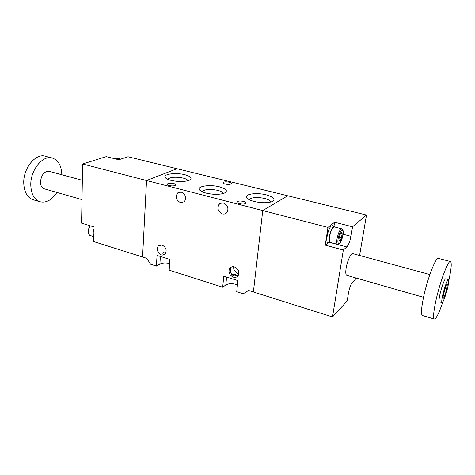 <?xml version="1.0" encoding="UTF-8"?>
<svg xmlns="http://www.w3.org/2000/svg" width="475" height="475" viewBox="0 0 475 475"><rect width="100%" height="100%" fill="white"/><g stroke="black" fill="none" stroke-linecap="round" stroke-linejoin="round"><path stroke-width="0.71" d="M82.347 180.316L49.163 171.321C44.24 171.19 41.337 174.776 40.452 182.085C40.583 185.654 41.794 187.88 44.086 188.771L44.3 188.83M52.001 157.955L45.499 156.269C35.886 152.796 23.156 168.091 23.75 183.166C24.172 191.947 27.206 197.446 32.858 199.66L33.428 199.833M56.905 192.44C51.828 200.147 46.117 203.241 39.769 201.721C34.17 199.512 31.178 194.002 30.786 185.179C30.252 170.032 42.946 154.624 52.476 158.08C58.383 160.289 61.501 165.84 61.827 174.752M93.7 241.579L94.062 226.973L81.575 223.173L82.638 164L146.543 180.524L142.577 257.011L93.7 241.579M82.638 164L106.269 156.625L118.827 159.743L128.001 156.75L176.979 168.72L146.543 180.524L327.958 227.412L334.596 222.252L352.539 226.812L350.978 236.301C350.01 241.336 348.603 244.88 346.774 246.941L343.342 250.022L332.518 316.962L347.148 301.002L348.585 292.469C349.505 287.826 350.805 284.436 352.492 282.31L355.537 279.128L355.739 277.934M93.83 236.39C92.815 234.323 92.88 231.77 94.014 228.724M346.851 275.387L346.75 275.363C345.705 274.776 345.497 272.371 346.133 268.161C347.231 261.03 351.144 252.724 352.901 253.674L429.869 274.538M450.383 261.523L438.473 258.43C436.014 256.435 427.28 278.896 423.457 297.587C421.272 308.412 420.915 314.385 422.388 315.513L422.554 315.56M442.908 301.785C438.995 313.262 436.127 319.022 434.316 319.058C433.016 317.977 433.509 311.998 435.801 301.12C439.797 282.328 448.341 259.629 450.502 261.553C451.85 262.847 451.309 269.105 448.869 280.315L448.774 280.749M448.442 279.573L445.776 278.849C444.885 278.113 441.507 287.132 439.915 294.571C438.983 298.959 438.775 301.382 439.304 301.839L439.357 301.857M447.818 286.995C446.221 294.334 442.902 303.305 442.017 302.617C441.507 302.165 441.72 299.737 442.664 295.343C444.273 287.897 447.634 278.855 448.495 279.591C449.012 280.078 448.786 282.542 447.818 286.995M446.874 288.521L447.379 283.997C446.47 284.228 445.229 287.476 443.65 293.74C443.003 296.792 442.902 298.312 443.353 298.3C444.386 297.13 445.562 293.871 446.874 288.521M443.424 294.844L445.627 286.953M169.623 263.5C165.739 262.645 162.492 262.835 159.891 264.076L156.417 266.077L150.646 264.237L146.733 258.323L142.577 257.011L146.543 180.524L176.979 168.72L366.504 215.027L359.581 255.485M366.504 215.027L352.539 226.812M332.518 316.962L253.395 291.988L262.764 210.562L287.707 195.777L262.764 210.562L253.395 291.988L248.567 290.462L243.248 293.782L236.722 291.697L237.898 280.588L223.767 276.189L222.692 287.221L169.177 270.15L169.896 259.427L157.053 255.431L156.417 266.077M343.342 250.022L325.274 245.136L327.958 227.412M325.274 245.136L328.29 242.636M334.008 226.076L334.596 222.252M335.308 227.163L334.584 226.225L333.563 226.533C330.416 228.635 327.376 242.725 329.971 243.087L331.152 242.654M334.501 226.201L332.387 225.661L331.36 225.969C328.195 228.059 325.167 242.131 327.786 242.499L327.869 242.523M341.774 228.825L334.394 226.931C332.417 227.418 330.784 230.761 329.496 236.954C329.062 240.112 329.288 241.923 330.167 242.387L330.25 242.41M339.013 240.041L339.928 240.736L341.472 237.737L342.089 233.842L341.169 232.91M339.952 240.795C341.507 239.643 342.974 232.542 341.62 232.685L341.21 232.863C339.773 233.884 338.271 240.457 339.364 240.932L339.952 240.795M339.298 237.167L341.472 237.737M342.089 233.842L340.7 233.48M180.559 202.683C176.154 200.248 175.168 197.012 177.602 192.969L181.308 192.09C185.672 194.453 186.705 197.659 184.395 201.721L180.559 202.683M222.431 213.904C218.084 211.696 216.944 208.531 219.011 204.404C220.174 203.104 221.653 202.659 223.446 203.062C227.739 205.188 228.926 208.317 227.002 212.45C225.821 213.857 224.295 214.344 222.431 213.904M166.173 251.934C164.481 251.809 163.406 252.124 162.943 252.884L163.079 253.965L164.783 254.297M161.423 254.891C157.403 252.599 156.364 249.607 158.317 245.908L162.04 245.017C166.036 247.249 167.105 250.218 165.241 253.935C164.231 255.004 162.961 255.318 161.423 254.891M231.361 267.009L230.981 267.585C229.942 269.948 230.322 272.442 232.115 275.072L234.828 276.118L238.337 274.865L238.046 273.808L236.176 272.187C234.234 270.667 233.397 268.85 233.658 266.742M233.356 277.168C229.425 275.197 228.166 272.323 229.567 268.553C230.696 266.92 232.311 266.374 234.412 266.908C238.302 268.814 239.596 271.652 238.302 275.417C237.167 277.151 235.517 277.733 233.356 277.168M225.233 184.086C223.505 183.617 222.805 183.095 223.131 182.525C224.253 181.747 226.278 181.64 229.211 182.204C230.951 182.673 231.663 183.196 231.337 183.777C230.209 184.549 228.178 184.65 225.233 184.086M169.177 185.553C167.604 185.107 166.968 184.603 167.271 184.039C168.512 183.148 170.703 183 173.838 183.605C175.429 184.045 176.071 184.555 175.762 185.125C174.515 186.016 172.324 186.158 169.177 185.553M165.318 253.846L163.566 254.291M237.524 275.464L235.915 274.716L231.539 274.419M239.406 203.662C237.447 203.098 236.675 202.475 237.084 201.786C238.313 200.919 240.475 200.8 243.55 201.424C245.527 201.988 246.311 202.611 245.896 203.312C244.661 204.173 242.499 204.292 239.406 203.662M171.006 180.375C167.77 179.526 165.805 178.517 165.11 177.353C162.925 174.034 176.035 172.366 184.87 174.717C191.3 176.575 192.69 178.469 189.038 180.393C184.128 181.907 178.119 181.901 171.006 180.375M187.969 180.743C187.595 179.71 185.992 178.826 183.166 178.089C175.768 176.694 170.667 177.033 167.865 179.105L167.758 179.295M254.19 201.489C249.909 200.349 247.38 198.995 246.596 197.428C244.768 193.925 256.922 192.387 266.196 194.827C274.342 197.256 276.094 199.607 271.439 201.863C266.712 203.14 260.965 203.015 254.19 201.489M270.697 202.083C270.441 200.67 268.393 199.453 264.563 198.437C257.296 196.977 252.284 197.25 249.518 199.257L249.274 199.726M206.114 193.111C202.421 192.126 200.195 190.95 199.435 189.59C197.321 186.069 210.241 184.365 219.432 186.823C226.735 188.997 228.255 191.152 223.998 193.295C219.07 194.732 213.109 194.667 206.114 193.111M223.167 193.562C222.888 192.31 221.071 191.247 217.734 190.356C210.294 188.902 205.152 189.228 202.303 191.342L202.112 191.716M237.447 284.834C232.797 283.284 228.92 283.326 225.821 284.958L222.692 287.221M89.953 225.72L88.314 231.159C88.326 233.516 89.015 234.988 90.381 235.564L90.529 235.612M120.733 159.119L117.622 158.353L115.348 158.882M331.063 242.731L346.774 246.941M343.081 234.246L350.978 236.301M338.135 238.901C338.515 235.843 339.678 232.934 341.638 230.173C343.158 230.06 343.609 231.604 342.986 234.81C342.617 237.791 341.466 240.677 339.53 243.455C337.98 243.669 337.517 242.155 338.135 238.901M336.995 238.937C338.301 232.714 339.922 229.348 341.852 228.843C342.902 230.167 343.33 228.629 342.997 234.798L340.967 241.383C339.661 243.699 338.532 244.696 337.6 244.376C336.745 243.924 336.543 242.107 336.995 238.937M337.767 244.411L330.167 242.387M159.891 264.076L160.36 256.464M225.821 284.958L226.599 277.073M44.086 188.771L81.997 199.619M32.858 199.66L39.769 201.721M93.818 236.639L90.381 235.564C89.211 235.487 88.433 233.961 88.047 230.981M88.047 230.898L89.686 225.643M115.17 158.834L117.462 158.312M346.75 275.363L423.516 297.32M422.388 315.513L434.316 319.058M439.304 301.839L442.017 302.617M446.838 284.282L447.379 283.997M443.08 297.855L443.353 298.3M329.971 243.087L327.786 242.499M341.192 233.13L341.62 232.685M339.197 240.249L339.364 240.932M177.602 192.969L179.882 191.965M219.011 204.404L221.896 202.92M158.317 245.908L160.229 244.886M229.567 268.553L230.981 267.585M167.271 184.039L167.242 184.537M162.943 252.884L162.895 253.644M237.084 201.786L237.025 202.403M230.458 267.55L230.417 267.971M166.09 178.374L165.11 177.353M247.897 198.888L246.596 197.428M200.604 190.843L199.435 189.59M249.476 199.827L249.518 199.257M202.279 191.799L202.303 191.342"/></g></svg>
